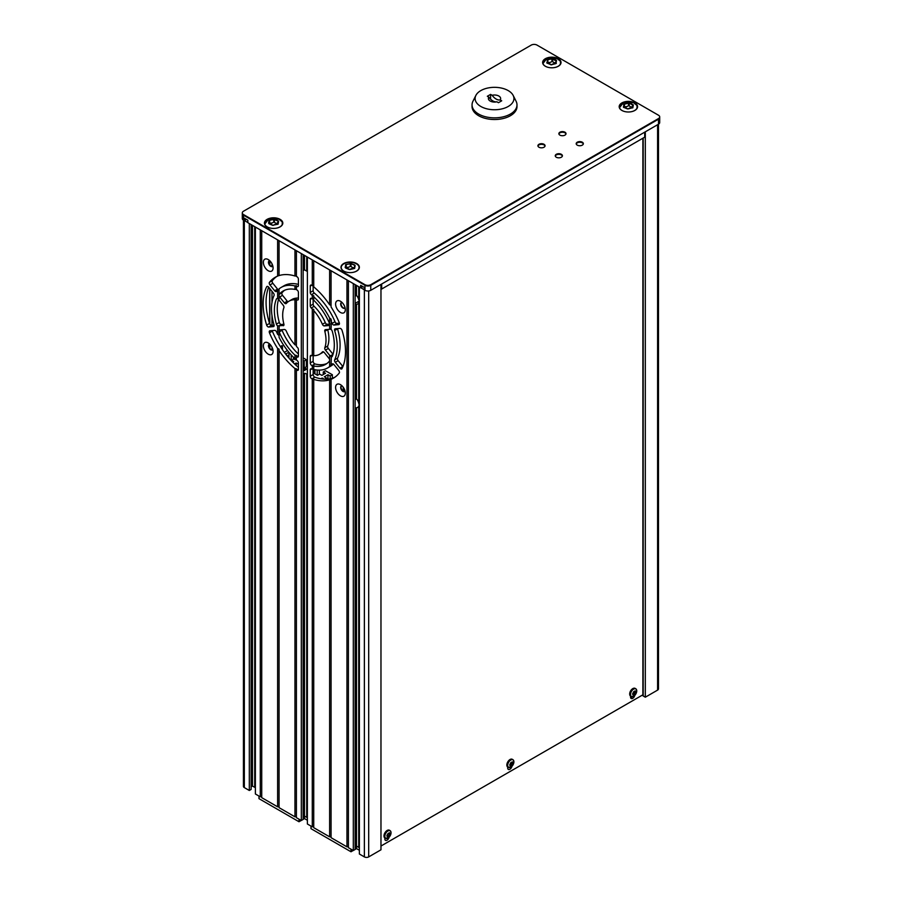 <?xml version="1.0" encoding="UTF-8"?>
<svg xmlns="http://www.w3.org/2000/svg" width="902" height="902" viewBox="0 0 902 902"><rect width="100%" height="100%" fill="white"/><g stroke="black" fill="none" stroke-linecap="round" stroke-linejoin="round"><path stroke-width="1.35" d="M583.312 143.982A3.574 2.063 0 0 0 582.297 142.843A3.574 2.063 0 0 0 578.656 142.347A3.574 2.063 0 0 0 576.254 144.027M561.371 154.941A3.574 2.063 0 0 0 557.707 154.445A3.574 2.063 0 0 0 555.305 156.114A3.574 2.063 0 0 1 557.718 154.434A3.574 2.063 0 0 1 561.36 154.93A3.574 2.063 0 0 1 562.363 156.08M564.99 132.842A3.574 2.063 0 0 0 561.326 132.346A3.574 2.063 0 0 0 558.913 134.015A3.574 2.063 0 0 1 561.326 132.335A3.574 2.063 0 0 1 564.968 132.831A3.574 2.063 0 0 1 565.971 133.981M545.034 146.068A3.574 2.063 0 0 0 544.019 144.929A3.574 2.063 0 0 0 540.377 144.433A3.574 2.063 0 0 0 537.975 146.113M242.345 213.21A4.082 2.356 0 0 0 242.3 213.515A4.082 2.356 0 0 0 243.506 215.183L364.983 285.325A4.082 2.356 0 0 0 370.756 285.325L370.756 290.32A4.082 2.356 180 0 1 364.983 290.32L364.261 289.914L364.261 287.411L360.653 285.325L360.653 287.828L247.836 222.693L247.836 220.189L244.228 218.104L244.228 220.607L246.393 219.355M242.3 212.895A4.082 2.356 0 0 0 243.506 214.563L364.983 284.694A4.082 2.356 0 0 0 370.756 284.694L658.494 118.568A4.082 2.356 0 0 0 659.7 116.899A4.082 2.356 0 0 0 658.494 115.23L537.017 45.1A4.082 2.356 0 0 0 531.244 45.1L243.506 211.226A4.082 2.356 0 0 0 242.3 212.895L242.3 213.515A4.082 2.356 0 0 0 243.506 215.183L243.506 220.189L244.228 220.607M243.506 220.189A4.082 2.356 180 0 1 242.3 218.521L242.3 213.515M380.971 288.629L381.67 289.035L644.704 137.172L644.704 132.166M381.67 289.035L381.67 284.029M243.506 214.563L364.983 285.325A4.082 2.356 0 0 0 370.756 285.325L658.494 119.199A4.082 2.356 0 0 0 659.7 117.531A4.082 2.356 0 0 0 659.655 117.215M370.756 290.32L658.494 124.205L658.494 119.199A4.082 2.356 0 0 0 659.7 117.531L659.7 122.537A4.082 2.356 180 0 1 658.494 124.205M362.818 286.577L360.653 287.828M358.252 269.845A8.783 5.074 0 0 0 358.838 268.604M341.43 268.604A8.783 5.074 0 0 0 341.757 269.45M380.971 846.031L642.889 694.811M630.554 696.118L630.554 697.099A3.067 1.77 120 0 0 631.186 698.498A3.067 1.77 120 0 0 634.794 695.363M631.659 697.257A3.067 1.77 -60 0 1 630.645 697.776M634.884 693.931L634.884 692.217M384.85 837.969L384.85 838.961A3.067 1.77 120 0 0 385.481 840.36A3.067 1.77 120 0 0 389.089 837.214M507.702 767.05L507.702 768.03A3.067 1.77 120 0 0 508.333 769.429A3.067 1.77 120 0 0 511.941 766.294M658.483 124.205L658.483 688.857A3.067 1.77 180 0 1 657.592 690.109L645.313 697.201L643.194 695.972A1.026 0.586 180 0 1 642.889 695.555L642.889 138.209M645.313 697.201L645.313 131.816M623.936 104.373L624.455 105.376L623.823 104.046L629.404 102.884L633.328 104.903L632.854 107.8L627.273 108.826L623.801 107.394L623.71 104.282M281.92 346.244A6.134 3.54 -120 0 0 281.954 345.635L280.364 346.548M255.379 227.045L255.379 793.974L260.283 796.816L260.283 229.875M260.283 796.816A1.026 0.586 180 0 1 261.727 796.816M268.232 342.952A6.866 3.958 -120 0 0 263.373 345.748A6.866 3.958 -120 0 0 268.232 354.159A6.866 3.958 -120 0 0 273.08 351.352A6.866 3.958 -120 0 0 268.232 342.952L268.232 342.952M269.743 344.102A3.27 1.883 -120 0 0 269.134 344.26A3.27 1.883 -120 0 0 268.638 346.875A3.27 1.883 -120 0 0 270.769 349.75A3.27 1.883 -120 0 0 272.404 349.92A3.27 1.883 -120 0 0 272.844 349.469M269.326 344.169A3.27 1.883 -120 0 0 269.033 346.83A3.27 1.883 -120 0 0 271.119 349.559A3.27 1.883 -120 0 0 272.573 349.796M268.232 259.55A6.866 3.958 -120 0 0 263.373 262.358A6.866 3.958 -120 0 0 268.232 270.758A6.866 3.958 -120 0 0 273.08 267.962A6.866 3.958 -120 0 0 268.232 259.55L268.232 259.55M269.743 260.701A3.27 1.883 -120 0 0 269.134 260.858A3.27 1.883 -120 0 0 268.638 263.474A3.27 1.883 -120 0 0 270.769 266.361A3.27 1.883 -120 0 0 272.404 266.518A3.27 1.883 -120 0 0 272.844 266.067M269.326 260.779A3.27 1.883 -120 0 0 269.033 263.44A3.27 1.883 -120 0 0 271.119 266.158A3.27 1.883 -120 0 0 272.573 266.406M267.984 326.84A2.041 1.184 -120 0 0 268.706 327.031L273.43 326.614A2.041 1.184 -120 0 0 273.723 326.524A2.041 1.184 -120 0 0 274.039 324.878A46.476 26.834 60 0 1 274.039 295.54A2.041 1.184 -120 0 0 273.43 293.094L268.706 287.219A2.041 1.184 -120 0 0 266.958 286.475A2.041 1.184 -120 0 0 266.654 286.813A58.224 33.611 -120 0 0 266.654 325.081A2.041 1.184 -120 0 0 267.984 326.84M268.661 287.163A58.224 33.611 -120 0 0 269.551 323.412A2.041 1.184 -120 0 0 270.871 325.171A2.041 1.184 -120 0 0 271.592 325.363L274.107 325.148M283.769 325.43L277.624 325.881L277.624 334.36A46.476 26.834 60 0 1 276.598 332.026A2.041 1.184 -120 0 0 275.381 330.549A2.041 1.184 -120 0 0 274.659 330.357L269.969 330.775A2.041 1.184 -120 0 0 269.664 330.865A2.041 1.184 -120 0 0 269.461 332.815A58.224 33.611 -120 0 0 277.624 348.431L279.068 349.13L279.068 350.63A58.224 33.611 -120 0 0 294.954 368.568L296.397 368.76L296.397 369.764A58.224 33.611 -120 0 0 296.713 370.012A2.041 1.184 -120 0 0 297.998 370.294A2.041 1.184 -120 0 0 298.415 369.358L298.415 362.976A2.041 1.184 -120 0 0 297.288 360.687A46.476 26.834 60 0 1 296.397 359.943L296.397 356.493A42.383 24.478 -120 0 0 296.6 356.673A2.041 1.184 -120 0 0 297.998 357.045A2.041 1.184 -120 0 0 298.415 356.11L298.415 349.581A2.041 1.184 -120 0 0 297.435 347.428A30.645 17.69 60 0 1 296.397 346.391L296.397 299.836A30.645 17.69 60 0 1 297.435 300.005A2.041 1.184 -120 0 0 297.998 299.926A2.041 1.184 -120 0 0 298.415 298.99L298.415 292.462A2.041 1.184 -120 0 0 296.972 289.959A2.041 1.184 -120 0 0 296.6 289.801A42.383 24.478 -120 0 0 296.397 289.745L296.397 286.295A46.476 26.834 60 0 1 297.288 286.565A2.041 1.184 -120 0 0 297.998 286.532A2.041 1.184 -120 0 0 298.415 285.596L298.415 279.214A2.041 1.184 -120 0 0 296.972 276.711A2.041 1.184 -120 0 0 296.713 276.587A58.224 33.611 -120 0 0 296.397 276.474L296.397 250.733M278.819 298.618A42.383 24.478 -120 0 0 279.304 322.465A2.041 1.184 -120 0 0 280.646 324.303A2.041 1.184 -120 0 0 281.368 324.495L283.916 324.269M279.068 335.476L277.624 334.36M277.23 298.551L276.407 299.024A2.041 1.184 60 0 1 276.734 298.641A2.041 1.184 60 0 1 277.624 298.675L277.624 290.196L279.068 289.068M277.624 298.675L279.068 298.81M296.397 345.218L294.954 344.835L294.954 299.735L296.397 299.351M294.954 344.835A30.645 17.69 60 0 1 286.295 331.124A2.041 1.184 -120 0 0 285.088 329.681A2.041 1.184 -120 0 0 284.367 329.489L279.665 329.906A2.041 1.184 -120 0 0 279.372 329.997A2.041 1.184 -120 0 0 279.068 330.346L279.068 331.665A2.041 1.184 -120 0 0 279.18 331.981A42.383 24.478 -120 0 0 294.954 355.151L296.397 355.411L296.397 356.493L296.397 355.411M261.727 230.709L261.727 797.65L277.624 806.816L277.624 348.431M277.624 806.816A1.026 0.586 180 0 1 279.068 806.816M279.068 349.13L279.068 807.651L294.954 816.829L294.954 368.568M294.954 816.829A1.026 0.586 180 0 1 296.397 816.829M296.397 358.883L294.954 358.646L294.954 355.151M296.397 275.809L294.954 276.001L294.954 249.899M296.397 289.147L294.954 289.418L294.954 285.923L296.397 285.686L296.397 286.295L296.397 285.686M279.068 275.426L277.624 276.113L277.624 239.887M355.117 399.586L356.493 398.797A6.134 3.54 60 0 1 358.725 403.273L359.379 402.901M359.379 405.46L358.725 405.832A6.134 3.54 60 0 1 357.609 407.445A6.134 3.54 60 0 1 356.493 407.727L355.117 408.527M359.379 403.825L358.804 404.152A6.134 3.54 -120 0 0 359.233 404.434A6.134 3.54 -120 0 0 359.379 404.513M307.379 257.07L307.379 824L312.284 826.841L312.284 378.93L313.727 378.761L313.727 827.675L329.625 836.842L329.625 379.821L331.068 379.156L331.068 837.676L346.954 846.854L346.954 279.913M346.954 846.854A1.026 0.586 180 0 1 348.397 846.854M340.46 301.245A6.866 3.958 -120 0 0 335.6 304.053A6.866 3.958 -120 0 0 340.46 312.464A6.866 3.958 -120 0 0 345.308 309.657A6.866 3.958 -120 0 0 340.46 301.245L340.46 301.245M341.971 302.407A3.27 1.883 -120 0 0 341.362 302.553A3.27 1.883 -120 0 0 340.866 305.18A3.27 1.883 -120 0 0 342.997 308.056A3.27 1.883 -120 0 0 344.632 308.213A3.27 1.883 -120 0 0 345.071 307.774M341.542 302.474A3.27 1.883 -120 0 0 341.26 305.135A3.27 1.883 -120 0 0 343.346 307.853A3.27 1.883 -120 0 0 344.801 308.101M340.46 384.647A6.866 3.958 -120 0 0 335.6 387.454A6.866 3.958 -120 0 0 340.46 395.854A6.866 3.958 -120 0 0 345.308 393.058A6.866 3.958 -120 0 0 340.46 384.647L340.46 384.647M341.971 385.797A3.27 1.883 -120 0 0 341.362 385.955A3.27 1.883 -120 0 0 340.866 388.57A3.27 1.883 -120 0 0 342.997 391.457A3.27 1.883 -120 0 0 344.632 391.615A3.27 1.883 -120 0 0 345.071 391.164M341.542 385.864A3.27 1.883 -120 0 0 341.26 388.536A3.27 1.883 -120 0 0 343.346 391.254A3.27 1.883 -120 0 0 344.801 391.502M340.708 368.828A2.041 1.184 -120 0 0 341.723 368.929A2.041 1.184 -120 0 0 342.027 368.602A58.224 33.611 -120 0 0 342.027 330.324A2.041 1.184 -120 0 0 339.986 328.373L335.262 328.79A2.041 1.184 -120 0 0 334.958 328.892A2.041 1.184 -120 0 0 334.653 330.527A46.476 26.834 60 0 1 334.653 359.875A2.041 1.184 -120 0 0 335.262 362.311L339.986 368.185A2.041 1.184 -120 0 0 340.708 368.828M313.727 285.821L312.284 285.652A58.224 33.611 -120 0 0 311.979 285.404A2.041 1.184 -120 0 0 311.709 285.212A2.041 1.184 -120 0 0 310.683 285.111A2.041 1.184 -120 0 0 310.265 286.047L310.265 292.44A2.041 1.184 -120 0 0 311.404 294.717A46.476 26.834 60 0 1 312.284 295.473L313.727 295.687L313.727 296.758A46.476 26.834 60 0 1 329.625 318.056L331.068 319.094L331.068 321.044A46.476 26.834 60 0 1 332.083 323.378A2.041 1.184 -120 0 0 334.022 325.058L338.724 324.63A2.041 1.184 -120 0 0 339.017 324.54A2.041 1.184 -120 0 0 339.22 322.589A58.224 33.611 -120 0 0 331.068 306.973L331.068 270.747M312.284 285.652L312.284 259.9M331.068 305.44L329.625 304.775L329.625 269.912M312.284 826.841A1.026 0.586 180 0 1 313.727 826.841M331.068 379.156L331.068 379.291A58.224 33.611 -120 0 0 333.447 378.13A58.224 33.611 -120 0 0 339.22 373.09A2.041 1.184 -120 0 0 338.724 370.474L334.022 364.633A2.041 1.184 -120 0 0 333.3 363.991A2.041 1.184 -120 0 0 332.286 363.889A2.041 1.184 -120 0 0 332.083 364.058A46.476 26.834 60 0 1 331.068 365.22L331.35 356.425L329.625 355.298L329.625 359.526A2.041 1.184 -120 0 0 329.016 358.398L324.314 352.558A2.041 1.184 -120 0 0 323.592 351.915A2.041 1.184 -120 0 0 322.578 351.814A2.041 1.184 -120 0 0 322.397 351.96A30.645 17.69 60 0 1 319.669 354.238A30.645 17.69 60 0 1 313.727 355.67L313.727 310.581A30.645 17.69 60 0 1 322.397 324.292A2.041 1.184 -120 0 0 324.314 325.915L329.016 325.498A2.041 1.184 -120 0 0 329.32 325.408A2.041 1.184 -120 0 0 329.625 325.07L329.625 318.056M331.068 365.502L329.625 366.55L329.625 359.526M331.361 320.289L331.068 329.523A2.041 1.184 -120 0 1 332.274 331.282A42.383 24.478 -120 0 1 332.274 356.38A2.041 1.184 60 0 1 331.947 356.775A2.041 1.184 60 0 1 331.068 356.741M329.625 325.07L329.625 329.298L331.068 328.824M313.727 299.16L312.284 298.923L312.284 295.473M312.284 298.923A42.383 24.478 -120 0 0 312.081 298.742A2.041 1.184 -120 0 0 311.709 298.461A2.041 1.184 -120 0 0 310.683 298.359A2.041 1.184 -120 0 0 310.265 299.295L310.265 305.834A2.041 1.184 -120 0 0 311.246 307.977A30.645 17.69 60 0 1 312.284 309.014L313.727 309.363L313.727 310.581L313.727 309.363M313.727 355.219L312.284 355.568L312.284 309.014M313.727 368.895L312.284 369.11L312.284 365.66L313.727 365.998A42.383 24.478 -120 0 0 325.532 364.419A42.383 24.478 -120 0 0 329.512 361.037A2.041 1.184 -120 0 0 329.625 360.856M329.625 836.842A1.026 0.586 180 0 1 331.068 836.842M356.978 270.882L356.369 271.231M313.727 378.761L313.727 379.404A58.224 33.611 -120 0 0 329.625 379.821M329.625 329.298L325.453 329.67A2.041 1.184 -120 0 0 325.148 329.76A2.041 1.184 -120 0 0 324.81 331.293A30.645 17.69 60 0 1 324.81 347.744A2.041 1.184 -120 0 0 325.453 350.111L329.625 355.298M329.625 366.55A46.476 26.834 60 0 1 327.584 367.948A46.476 26.834 60 0 1 313.727 369.493L313.727 365.423M312.284 355.568A30.645 17.69 60 0 1 311.246 355.411A2.041 1.184 -120 0 0 310.683 355.478A2.041 1.184 -120 0 0 310.265 356.414L310.265 362.954A2.041 1.184 -120 0 0 312.081 365.614A42.383 24.478 -120 0 0 312.284 365.66M326.93 363.495A42.383 24.478 60 0 1 314.967 363.946A2.041 1.184 60 0 1 313.152 361.285L313.152 355.264M319.669 354.238L322.555 352.569A30.645 17.69 -120 0 0 323.57 351.904M330.087 323.998L327.212 324.258A2.041 1.184 60 0 1 325.284 322.623A30.645 17.69 -120 0 0 314.133 306.308A2.041 1.184 60 0 1 313.152 304.166L313.152 298.844M329.625 323.739A2.041 1.184 -120 0 0 329.512 323.435A42.383 24.478 -120 0 0 313.727 300.253L313.727 295.687M327.663 329.478A2.041 1.184 -120 0 0 327.697 329.625A30.645 17.69 60 0 1 327.697 346.075A2.041 1.184 -120 0 0 328.339 348.443L333.03 354.283M331.35 356.425L331.068 355.771M327.584 367.948L330.47 366.28A46.476 26.834 -120 0 0 333.424 364.07M312.284 369.11A46.476 26.834 60 0 1 311.404 368.839A2.041 1.184 -120 0 0 310.683 368.873A2.041 1.184 -120 0 0 310.265 369.809L310.265 376.202A2.041 1.184 -120 0 0 311.979 378.829A58.224 33.611 -120 0 0 312.284 378.93M334.856 377.228A58.224 33.611 60 0 1 314.866 377.16A2.041 1.184 60 0 1 313.152 374.533L313.152 368.862M329.625 304.775A58.224 33.611 -120 0 0 313.727 286.847L313.727 260.734M339.4 323.164L336.92 323.39A2.041 1.184 60 0 1 334.969 321.71A46.476 26.834 -120 0 0 314.291 293.049A2.041 1.184 60 0 1 313.152 290.771L313.152 285.551M337.472 328.599A2.041 1.184 -120 0 0 337.54 328.869A46.476 26.834 60 0 1 337.54 358.207A2.041 1.184 -120 0 0 338.149 360.642L342.873 366.516A2.041 1.184 -120 0 0 342.918 366.573M353.313 283.589L353.313 850.518L348.397 847.688L348.397 280.748M353.313 850.518L355.117 849.481L355.117 284.626M350.348 263.361L354.666 264.951L354.475 268.413M351.002 264.32L350.28 264.737M359.379 301.099A6.134 3.54 -120 0 1 359.233 301.02L355.117 303.388M355.117 296.172L356.493 295.382A6.134 3.54 60 0 1 358.725 299.859L359.379 299.487M359.379 302.046L358.725 302.418A6.134 3.54 60 0 1 357.609 304.03A6.134 3.54 60 0 1 356.493 304.312L355.117 305.113M356.493 295.382L356.493 285.427M358.725 299.859L358.725 286.712M359.379 287.095L359.379 854.025L364.363 856.9A3.067 1.77 0 0 0 368.692 856.9L380.971 849.808L380.971 284.434M360.789 287.738L364.261 289.745M363.641 287.05L362.604 286.701M355.117 846.888L356.493 846.099L358.725 847.395L358.725 405.832M359.379 850.27L356.493 848.602L356.493 407.727M358.725 847.395L359.379 847.023M358.725 403.273L358.725 302.418M356.493 398.797L356.493 304.312M345.026 391.231L343.493 390.34L344.587 389.698M343.493 391.333L343.493 390.34M343.2 391.164L343.2 387.217M324.089 379.133L322.183 378.039L320.909 378.772M322.183 378.964L322.183 378.039M303.117 270.623L304.493 269.822L304.493 255.401M304.493 269.822L306.725 271.119L306.725 256.698M306.725 271.119L307.379 270.747M307.379 374.161L304.493 373.236L303.117 374.026M303.117 816.874L304.493 816.073L306.725 817.37L306.725 374.533M306.725 817.37L307.379 816.998M307.379 820.245L304.493 818.576L304.493 373.236M319.364 374.24L319.364 370.124M317.2 375.153L317.2 370.045M314.956 373.868L314.956 369.741M313.592 373.067L313.592 370.575M327.956 379.077L327.956 374.702L324.348 376.788L326.592 378.073L324.697 379.167M326.592 379.167L326.592 378.073M330.2 378.75L330.2 375.987L327.956 374.702M332.364 378.197L332.364 374.736L330.2 375.987M321.89 378.919L321.89 378.197M313.152 372.819L317.493 375.322L319.658 374.071L321.89 375.367L325.509 373.281L323.266 371.985L325.43 370.733L332.364 374.736M323.266 374.578L323.266 371.985M303.117 371.196L306.725 369.11L304.493 367.824L306.657 366.573L307.379 366.99M304.493 370.406L304.493 367.824M298.415 364.318L296.183 363.021L294.571 363.957M296.183 365.445L296.183 363.021M304.2 370.575L304.2 360.98L303.117 360.36M306.364 366.731L306.364 359.729L304.2 360.98M303.117 357.857L306.364 359.729M292.744 362.176L293.725 361.601L291.493 360.315L293.657 359.064L296.487 360.011M294.954 276.001A58.224 33.611 -120 0 0 279.068 275.595L279.068 240.721M294.954 289.418A42.383 24.478 -120 0 0 283.149 290.996A42.383 24.478 -120 0 0 279.18 294.379A2.041 1.184 -120 0 0 279.068 294.559L279.068 288.865A46.476 26.834 60 0 1 281.108 287.456A46.476 26.834 60 0 1 294.954 285.923M277.624 276.113A58.224 33.611 -120 0 0 275.234 277.286A58.224 33.611 -120 0 0 269.461 282.315A2.041 1.184 -120 0 0 269.969 284.942L274.659 290.782A2.041 1.184 -120 0 0 276.407 291.515A2.041 1.184 -120 0 0 276.598 291.346A46.476 26.834 60 0 1 277.624 290.196M278.267 289.745A2.041 1.184 60 0 1 277.545 289.114L272.855 283.273A2.041 1.184 60 0 1 272.348 280.646A58.224 33.611 60 0 1 276.711 276.508M298.415 284.389A46.476 26.834 -120 0 0 283.995 285.787L281.108 287.456M296.397 368.76L296.397 817.663L301.313 820.493L301.313 253.563M301.313 820.493L303.117 819.456L303.117 254.612M298.415 367.385A58.224 33.611 60 0 1 272.348 331.147A2.041 1.184 60 0 1 272.178 330.583M294.954 358.646A46.476 26.834 60 0 1 279.068 337.359L279.068 331.665M298.415 354.035A42.383 24.478 60 0 1 282.067 330.312A2.041 1.184 60 0 1 281.875 329.715M287.997 301.843A2.041 1.184 60 0 1 287.253 301.189L282.551 295.337A2.041 1.184 60 0 1 282.067 292.71A42.383 24.478 60 0 1 284.637 290.252M279.068 294.559L279.068 295.879A2.041 1.184 -120 0 0 279.665 297.006L284.367 302.858A2.041 1.184 -120 0 0 286.114 303.591A2.041 1.184 -120 0 0 286.295 303.444A30.645 17.69 60 0 1 289.023 301.167A30.645 17.69 60 0 1 294.954 299.735M298.415 298.088A30.645 17.69 -120 0 0 291.91 299.498L289.023 301.167M283.239 325.735A2.041 1.184 -120 0 0 283.532 325.645A2.041 1.184 -120 0 0 283.882 324.111A30.645 17.69 60 0 1 283.882 307.661A2.041 1.184 -120 0 0 283.239 305.304L279.068 300.107L279.068 295.879M279.068 330.346L279.192 325.757L281.368 324.495M276.407 299.024A42.383 24.478 -120 0 0 276.407 324.134A2.041 1.184 -120 0 0 277.624 325.881M243.427 220.144L243.427 786.352A3.067 1.77 0 0 0 244.329 787.593L249.313 790.479L251.117 789.43L251.117 224.587M251.117 786.848L252.492 786.059L252.492 225.376M252.492 786.059L254.725 787.345L254.725 226.673M254.725 787.345L255.379 786.972M282.461 349.705L282.461 345.928L280.646 346.977M287.591 356.47L287.591 355.557L287.084 355.85M286.205 354.757L287.591 355.557M288.956 358.083L288.956 352.355M288.865 352.242L285.663 354.08M291.199 360.563L291.199 354.892M293.364 359.233L293.364 357.136M284.344 352.344L287.479 350.54M269.675 260.712L269.675 264.737M269.675 288.426L269.675 323.762M269.822 348.341L269.822 344.181M269.822 324.043L269.822 288.606M269.822 264.94L269.822 260.779M271.987 349.863L271.987 347.169M271.987 325.329L271.987 315.655M271.987 302.395L271.987 291.301M271.987 266.462L271.987 263.779M244.363 220.528L247.836 222.523M249.313 790.479L249.313 223.538M632.832 105.117L629.066 103.065L624.421 104.136L624.421 105.094M632.223 107.18A4.093 2.356 180 0 1 629.213 105.726L628.48 105.681A4.093 2.356 180 0 1 624.455 106.74M630.363 111.871A8.919 5.153 0 0 0 635.583 109.864A8.919 5.153 0 0 0 633.542 102.681A8.919 5.153 0 0 0 621.095 103.854A8.919 5.153 0 0 0 623.135 111.036A8.919 5.153 0 0 0 623.868 111.307M625.808 107.586L627.465 108.928L623.35 106.808M619.505 108.071A8.986 5.186 180 0 1 619.471 106.289M637.207 106.289A8.986 5.186 180 0 1 636.925 108.646M633.328 104.903L632.223 106.301L632.9 107.361M628.367 108.894L629.686 107.981M623.992 104.474L623.553 107.394M278.278 221.137L273.554 219.242L278.12 220.753L278.571 221.328L277.466 222.715L278.098 224.215L272.505 225.252L268.582 223.234L269.055 220.46L273.554 219.242M277.466 223.606A4.093 2.356 180 0 1 274.445 222.14L273.723 222.095A4.093 2.356 180 0 1 269.687 223.155M271.04 224L272.708 225.342L269.078 223.809M275.606 228.285A8.919 5.153 0 0 0 280.815 226.278A8.919 5.153 0 0 0 278.786 219.096A8.919 5.153 0 0 0 266.338 220.268A8.919 5.153 0 0 0 268.368 227.462A8.919 5.153 0 0 0 269.112 227.732M264.748 224.497A8.986 5.186 180 0 1 264.714 222.715M282.439 222.715A8.986 5.186 180 0 1 282.168 225.06M278.571 221.328L278.143 223.786M272.505 225.252L273.441 225.32M273.723 222.095L273.723 219.502L269.653 220.257M269.191 220.832L269.687 221.802L269.01 220.776M269.236 220.9L268.582 223.234M273.509 225.297L274.918 224.406M278.436 221.317L277.466 222.715L277.917 224.305M269.653 221.52L269.653 220.55M556.275 60.975L551.753 58.619L556.32 60.13L556.128 63.365L555.666 62.103L556.568 60.806M555.666 62.982A4.093 2.356 180 0 1 552.655 61.516L551.923 61.483A4.093 2.356 180 0 1 547.897 62.542M553.805 67.673A8.919 5.153 0 0 0 559.026 65.666A8.919 5.153 0 0 0 556.985 58.472A8.919 5.153 0 0 0 544.537 59.645A8.919 5.153 0 0 0 546.578 66.838A8.919 5.153 0 0 0 547.311 67.109M556.342 63.163L551.81 64.696L547.243 63.185L547.266 59.848L551.753 58.619M549.25 63.388L550.908 64.831M542.948 63.873A8.986 5.186 180 0 1 542.914 62.091M560.649 62.091A8.986 5.186 180 0 1 560.367 64.448M551.641 64.831L553.129 63.783M551.923 61.483L551.923 58.878L547.864 59.633M547.243 63.185L546.792 62.61M547.379 60.163L547.897 61.178L547.21 60.152M547.435 60.276L546.995 63.185M352.163 272.494A8.919 5.153 0 0 0 357.372 270.487A8.919 5.153 0 0 0 355.343 263.294A8.919 5.153 0 0 0 342.895 264.466A8.919 5.153 0 0 0 345.669 271.93M355.129 265.526L354.655 268.413L350.156 269.518L345.59 268.007L345.613 264.669L351.205 263.508M347.597 268.198L349.266 269.54L345.635 268.007M354.621 265.729L354.666 264.951M354.621 265.244L351.002 263.734L351.002 266.338L350.28 266.304A4.093 2.356 180 0 1 346.244 267.364M354.024 267.804A4.093 2.356 180 0 1 351.002 266.338M350.066 269.495L351.476 268.604M345.748 265.03L346.244 266L345.567 264.974M345.793 265.098L345.139 267.432M354.7 267.984L354.046 268.525M349.063 269.45L354.52 268.334M350.28 266.304L350.28 263.7L346.21 264.455M510.78 767.23A4.397 2.537 120 0 0 513.892 761.84A4.397 2.537 120 0 0 510.78 760.036A4.397 2.537 120 0 0 507.668 765.426A4.397 2.537 120 0 0 510.78 767.23M513.069 763.34L512.46 761.942L510.836 762.618L509.686 765.009L510.442 766.091L512.46 764.93L513.069 763.34L512.291 762.393M509.765 765.189L510.442 766.091M512.562 759.529A4.499 2.593 120 0 0 512.257 759.304A4.499 2.593 120 0 0 510.013 759.518A4.499 2.593 120 0 0 507.082 763.487A4.499 2.593 120 0 0 507.77 767.083A4.499 2.593 120 0 0 508.108 767.23M513.069 762.821L512.065 761.908M512.855 762.697L512.212 762.325A2.379 1.376 -60 0 1 512.077 762.258A2.379 1.376 -60 0 1 511.896 762.122M512.46 764.93L511.603 764.434A2.379 1.376 -60 0 1 512.212 762.844M512.065 765.415L511.603 764.434M510.182 765.437A2.379 1.376 -60 0 1 511.208 764.919M390.216 833.752L389.213 832.839L387.589 834.034L386.834 835.928L387.589 837.022L389.608 835.861L390.307 833.933L389.337 832.715M387.928 838.15A4.397 2.537 120 0 0 391.04 832.76A4.397 2.537 120 0 0 387.928 830.967A4.397 2.537 120 0 0 384.816 836.357A4.397 2.537 120 0 0 387.928 838.15M387.15 836.233L387.589 837.022M389.709 830.449A4.499 2.593 120 0 0 389.405 830.223A4.499 2.593 120 0 0 387.161 830.449A4.499 2.593 120 0 0 384.229 834.406A4.499 2.593 120 0 0 384.917 838.014A4.499 2.593 120 0 0 385.255 838.161M390.002 833.628L389.36 833.256A2.379 1.376 -60 0 1 389.224 833.189A2.379 1.376 -60 0 1 389.044 833.053M390.216 834.271L389.438 833.313M389.608 835.861L388.751 835.365A2.379 1.376 -60 0 1 389.36 833.775M387.33 836.368A2.379 1.376 -60 0 1 388.356 835.85L388.751 835.365M388.435 836.74A4.499 2.593 120 0 0 389.258 835.658M389.991 834.147A4.499 2.593 120 0 0 390.126 833.719L389.224 833.189M633.632 696.299A4.397 2.537 120 0 0 636.744 690.909A4.397 2.537 120 0 0 633.632 689.117A4.397 2.537 120 0 0 630.521 694.506A4.397 2.537 120 0 0 633.632 696.299M635.921 692.42L635.312 691.022L633.689 691.699L632.539 694.078L633.294 695.171L634.918 694.495L635.921 692.42M629.686 694.01A4.284 2.481 -60 0 1 632.719 688.677M633.035 694.506A2.379 1.376 -60 0 1 634.061 693.999L634.456 693.503A2.379 1.376 -60 0 1 635.064 691.924L635.143 691.462M635.707 691.766L635.064 691.394A2.379 1.376 -60 0 1 634.929 691.338A2.379 1.376 -60 0 1 634.749 691.203M635.572 691.71A4.284 2.481 -60 0 1 633.317 695.262M635.921 691.89L635.042 690.864M264.658 222.546A9.189 5.311 0 0 0 264.444 223.425M280.116 219.355A9.189 5.311 0 0 0 270.104 218.205A9.189 5.311 0 0 0 264.421 223.11A9.189 5.311 0 0 0 267.116 226.864A9.189 5.311 0 0 0 277.139 228.014A9.189 5.311 0 0 0 282.811 223.11A9.189 5.311 0 0 0 280.116 219.355M582.297 142.843A3.574 2.063 0 0 0 578.667 142.336A3.574 2.063 0 0 0 576.243 143.982M582.297 142.212A3.574 2.063 0 0 0 578.408 141.772A3.574 2.063 0 0 0 576.198 143.677A3.574 2.063 0 0 0 577.246 145.132A3.574 2.063 0 0 0 581.147 145.583A3.574 2.063 0 0 0 583.346 143.677A3.574 2.063 0 0 0 582.297 142.212M542.869 61.934A9.189 5.311 0 0 0 542.643 62.802M558.327 58.731A9.189 5.311 0 0 0 548.303 57.581A9.189 5.311 0 0 0 542.632 62.486A9.189 5.311 0 0 0 545.327 66.241A9.189 5.311 0 0 0 555.339 67.391A9.189 5.311 0 0 0 561.021 62.486A9.189 5.311 0 0 0 558.327 58.731M341.508 266.169A9.189 5.311 0 0 0 341.001 267.623M356.673 263.553A9.189 5.311 0 0 0 346.661 262.403A9.189 5.311 0 0 0 340.979 267.308A9.189 5.311 0 0 0 343.673 271.062A9.189 5.311 0 0 0 353.697 272.212A9.189 5.311 0 0 0 359.368 267.308A9.189 5.311 0 0 0 356.673 263.553M544.019 144.929A3.574 2.063 0 0 0 540.388 144.421A3.574 2.063 0 0 0 537.964 146.068M544.019 144.297A3.574 2.063 0 0 0 540.129 143.846A3.574 2.063 0 0 0 537.919 145.763A3.574 2.063 0 0 0 538.968 147.218A3.574 2.063 0 0 0 542.869 147.669A3.574 2.063 0 0 0 545.067 145.763A3.574 2.063 0 0 0 544.019 144.297M564.968 132.211A3.574 2.063 0 0 0 561.078 131.76A3.574 2.063 0 0 0 558.868 133.665A3.574 2.063 0 0 0 559.917 135.131A3.574 2.063 0 0 0 563.806 135.571A3.574 2.063 0 0 0 566.016 133.665A3.574 2.063 0 0 0 564.968 132.211M619.426 106.132A9.189 5.311 0 0 0 619.2 107M634.884 102.929A9.189 5.311 0 0 0 624.861 101.779A9.189 5.311 0 0 0 619.189 106.684A9.189 5.311 0 0 0 621.884 110.439A9.189 5.311 0 0 0 631.896 111.589A9.189 5.311 0 0 0 637.579 106.684A9.189 5.311 0 0 0 634.884 102.929M561.36 154.31A3.574 2.063 0 0 0 557.459 153.859A3.574 2.063 0 0 0 555.26 155.764A3.574 2.063 0 0 0 556.297 157.23A3.574 2.063 0 0 0 560.198 157.67A3.574 2.063 0 0 0 562.408 155.764A3.574 2.063 0 0 0 561.36 154.31M637.556 107A9.189 5.311 0 0 0 636.97 105.41M370.756 284.694L658.494 118.568M359.357 267.623A9.189 5.311 0 0 0 358.455 265.628M560.999 62.802A9.189 5.311 0 0 0 560.413 61.212M282.8 223.425A9.189 5.311 0 0 0 282.202 221.836M258.987 796.06L258.987 798.653L299.002 821.745L299.002 819.163M304.493 818.576L303.117 819.366M301.234 820.459L299.002 821.745M310.987 826.085L310.987 828.667L351.002 851.77L351.002 849.188M356.493 848.602L355.117 849.391M353.234 850.473L351.002 851.77M631.659 696.694L631.659 697.99M630.554 696.93L631.411 697.426M475.884 95.409L472.941 101.261A22.471 12.978 0 0 0 472.05 104.88L472.05 106.549A22.471 12.978 0 0 0 478.635 115.715A22.471 12.978 0 0 0 503.113 118.534A22.471 12.978 0 0 0 516.993 106.549L516.993 104.88A22.471 12.978 0 0 0 516.102 101.261L513.159 95.409A19.404 11.207 0 0 0 508.243 90.617A19.404 11.207 0 0 0 475.884 95.409A19.404 11.207 0 0 0 480.8 106.459A19.404 11.207 0 0 0 504.398 108.184A19.404 11.207 0 0 0 513.159 95.409M472.05 104.88A22.471 12.978 0 0 0 478.635 114.047A22.471 12.978 0 0 0 503.113 116.865A22.471 12.978 0 0 0 516.993 104.88M500.159 99.919A9.956 5.75 60 0 1 496.145 99.051A9.956 5.75 60 0 1 492.131 95.285A6.134 3.54 180 0 1 498.851 96.04A6.134 3.54 180 0 1 500.159 99.919L501.704 100.81L498.456 102.693L496.912 101.791A6.134 3.54 180 0 1 496.562 101.87A6.134 3.54 180 0 1 492.481 101.87A6.134 3.54 180 0 1 490.181 101.035A6.134 3.54 180 0 1 488.873 97.157A9.956 5.75 -120 0 0 492.898 100.934A9.956 5.75 -120 0 0 496.912 101.791M490.587 99.141L490.587 94.394L487.328 96.266L488.873 97.157M492.131 95.285L490.587 94.394M364.983 290.32L364.983 284.694M388.187 835.883L388.841 836.255M643.194 695.972L643.194 138.04M657.592 690.109L657.592 124.724M271.592 325.363L268.706 327.031M310.265 356.414L311.844 355.512M310.265 362.954L313.152 361.285M312.081 365.614L314.967 363.946M310.265 299.295L311.709 298.461M310.265 305.834L313.152 304.166M311.246 307.977L314.133 306.308M322.397 324.292L325.284 322.623M324.314 325.915L327.212 324.258M327.697 329.625L324.81 331.293M327.697 346.075L324.81 347.744M328.339 348.443L325.453 350.111M332.996 354.418L330.921 355.613M310.265 369.809L311.754 368.952M310.265 376.202L313.152 374.533M311.979 378.829L314.866 377.16M310.265 286.047L311.709 285.212M310.265 292.44L313.152 290.771M311.404 294.717L314.291 293.049M332.083 323.378L334.969 321.71M334.022 325.058L336.92 323.39M337.54 328.869L334.653 330.527M337.54 358.207L334.653 359.875M338.149 360.642L335.262 362.311M342.873 366.516L339.986 368.185M368.692 856.9L368.692 290.963M364.363 856.9L364.363 289.97M269.969 284.942L272.855 283.273M269.461 282.315L272.348 280.646M274.659 290.782L277.545 289.114M297.288 286.565L298.382 285.934M269.461 332.815L272.348 331.147M296.713 370.012L298.415 369.019M279.18 331.981L282.067 330.312M296.6 356.673L298.415 355.625M279.665 297.006L282.551 295.337M284.367 302.858L287.253 301.189M297.435 300.005L298.348 299.475M279.18 294.379L282.067 292.71M279.304 322.465L276.407 324.134M269.551 323.412L266.654 325.081M267.398 286.385L266.654 286.813M244.329 787.593L244.329 220.55M628.48 105.681L628.48 103.076M629.213 105.726L629.213 103.121M274.445 222.14L274.445 219.536M547.864 60.896L547.864 59.938M552.655 61.516L552.655 58.923M346.21 265.718L346.21 264.76M509.529 767.647A4.499 2.593 -60 0 1 508.412 767.455A4.499 2.593 -60 0 1 507.725 763.859A4.499 2.593 -60 0 1 510.656 759.89A4.499 2.593 -60 0 1 512.9 759.676A4.499 2.593 -60 0 1 513.633 760.544M386.676 838.578A4.499 2.593 -60 0 1 385.56 838.386A4.499 2.593 -60 0 1 384.872 834.778A4.499 2.593 -60 0 1 387.804 830.821A4.499 2.593 -60 0 1 390.047 830.595A4.499 2.593 -60 0 1 390.78 831.475M632.381 696.716A4.499 2.593 -60 0 1 631.265 696.524A4.499 2.593 -60 0 1 630.577 692.928A4.499 2.593 -60 0 1 633.508 688.97A4.499 2.593 -60 0 1 635.752 688.745A4.499 2.593 -60 0 1 636.485 689.613M635.414 688.598A4.499 2.593 120 0 0 635.109 688.373A4.499 2.593 120 0 0 632.866 688.598A4.499 2.593 120 0 0 629.934 692.556A4.499 2.593 120 0 0 630.622 696.152A4.499 2.593 120 0 0 630.96 696.299M634.14 694.89A4.499 2.593 120 0 0 635.831 691.857M637.004 108.522L637.004 105.5L633.576 102.681L623.53 102.512L619.403 107.834M633.204 104.891L632.223 107.812M632.279 107.823L628.209 108.894M624.455 107.293L624.455 105.376M282.247 224.936L282.247 221.915L278.808 219.096L268.762 218.938L264.647 224.248M269.687 223.707L269.687 221.802M560.446 64.324L560.446 61.302L557.019 58.483L546.973 58.314L542.846 63.636M555.666 63.614L555.666 62.103M556.173 63.512L551.652 64.696M550.908 64.673L547.255 63.14M547.897 63.095L547.897 61.178M346.244 267.905L346.244 266M354.024 268.435L354.993 265.515M507.77 767.083L510.757 767.241C513.937 764.073 514.647 761.559 512.9 759.676L512.257 759.304M512.967 762.776L512.077 762.258M384.917 838.014L387.905 838.172C391.085 835.004 391.795 832.478 390.047 830.595L389.405 830.223M631.265 696.524L633.61 696.31C636.789 693.153 637.5 690.628 635.752 688.745L632.764 688.587C629.573 691.845 628.852 694.371 630.622 696.152L631.265 696.524M635.82 691.845L634.929 691.338M659.7 116.899L659.7 117.531"/></g></svg>
